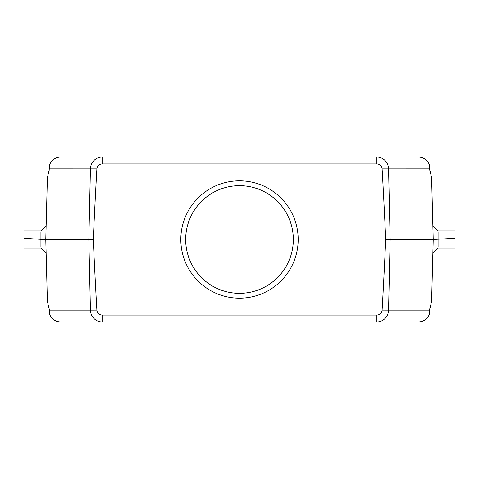 <?xml version="1.0" encoding="UTF-8"?>
<svg xmlns="http://www.w3.org/2000/svg" width="479" height="479" viewBox="0 0 479 479"><rect width="100%" height="100%" fill="white"/><g stroke="black" fill="none" stroke-linecap="round" stroke-linejoin="round"><path stroke-width="0.72" d="M287.556 263.743L289.711 258.899M191.444 215.257L189.289 220.101M82.388 321.936L60.881 321.936C57.767 321.912 55.007 320.894 52.612 318.882C47.457 312.553 49.996 312.745 49.193 311.398L49.301 310.488A2.425 1.066 -175.8 0 1 49.265 310.416M401.294 321.936L60.881 321.936C57.66 321.87 54.911 320.84 52.636 318.858C50.187 316.481 49.08 313.691 49.301 310.488M93.279 239.5A694.819 12.125 -91.3 0 0 96.89 310.123A5.251 5.251 0 0 0 102.135 315.062L376.865 315.062A5.251 5.251 0 0 0 382.11 310.123A694.819 12.125 -88.7 0 0 385.721 239.5A694.819 12.125 -91.3 0 0 382.11 168.877A5.251 5.251 0 0 0 376.865 163.938L102.135 163.938A5.251 5.251 0 0 0 96.89 168.877A694.819 12.125 -88.7 0 0 93.279 239.5L40.925 239.356L40.925 232.105M23.95 247.823L23.95 231.177M40.925 246.895L40.925 239.356L23.95 238.303M45.936 233.297L46.128 225.813L40.925 231.016L23.95 231.016M46.098 227.052L46.086 227.603M455.05 247.823L455.05 231.177M438.075 246.895L438.075 232.105M432.914 227.603L432.902 227.046M455.05 231.016L438.075 231.016L432.872 225.813L433.07 233.429M455.05 238.303L433.226 239.5L431.603 177.35L429.705 169.853L429.807 167.602C429.028 166.279 431.489 166.327 426.388 160.118C423.993 158.106 421.233 157.088 418.119 157.064L82.388 157.064M385.721 239.5L433.226 239.5L431.603 301.65L429.705 309.147L429.807 311.398C429.028 312.721 431.489 312.673 426.388 318.882C423.993 320.894 421.233 321.912 418.119 321.936C421.34 321.87 424.089 320.84 426.364 318.858C428.903 316.385 430.004 313.482 429.675 310.135L429.807 311.392M49.265 168.584L49.301 168.512C49.056 165.381 50.169 162.591 52.636 160.142C55.019 158.118 57.767 157.088 60.881 157.064C57.767 157.088 55.007 158.106 52.612 160.118C47.457 166.453 49.996 166.255 49.193 167.602L49.265 168.584A2.425 1.066 175.8 0 1 49.301 168.512M49.295 169.853L48.828 171.572L49.325 168.865L96.89 168.877M382.11 168.877L429.675 168.865C430.028 165.602 428.921 162.698 426.364 160.142C423.981 158.118 421.233 157.088 418.119 157.064L102.135 157.064A12.125 11.712 90 0 0 90.429 168.865L88.843 239.5L90.429 310.135L96.89 310.123M48.834 171.566L47.397 177.35L45.774 239.5L47.397 301.65L48.816 307.446M429.705 169.853L429.807 167.608M49.187 311.296L49.038 307.895M429.885 170.464L430.172 171.572M401.456 321.936L102.135 321.936A12.125 11.712 -90 0 1 90.429 310.135L49.325 310.135L49.295 309.147M429.962 307.907L430.19 307.428M180.822 239.5A58.678 58.678 0 0 1 239.5 180.822A58.678 58.678 0 0 1 298.178 239.5A58.678 58.678 0 0 1 239.5 298.178A58.678 58.678 0 0 1 180.822 239.5M189.289 258.899A53.828 53.828 0 0 0 293.328 239.5A53.828 53.828 0 0 0 229.633 186.582A53.828 53.828 0 0 0 189.289 258.899L191.444 263.743M289.711 220.101L287.556 215.257M382.11 310.123L388.571 310.135A12.125 11.712 90 0 1 376.865 321.936L376.865 315.062M102.135 163.938L102.135 157.064M429.705 309.147L429.675 310.135L388.571 310.135L390.157 239.5L388.571 168.865A12.125 11.712 -90 0 0 376.865 157.064L376.865 163.938M102.135 315.062L102.135 321.936M46.128 253.187L40.925 247.984L23.95 247.984M432.872 253.187L438.075 247.984L455.05 247.984M49.193 167.608L49.115 170.464M49.115 308.536L49.008 307.895M429.992 307.895L429.885 308.536"/></g></svg>
